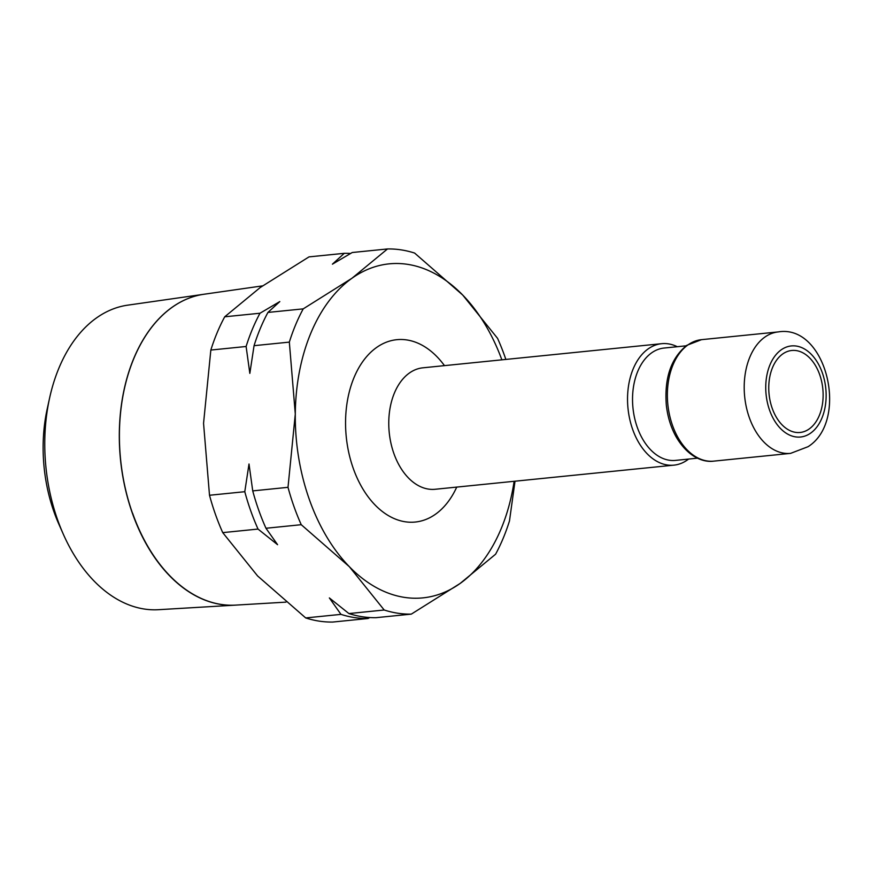 <?xml version="1.0" encoding="UTF-8"?>
<svg xmlns="http://www.w3.org/2000/svg" width="871" height="871" viewBox="0 0 871 871"><rect width="100%" height="100%" fill="white"/><g stroke="black" fill="none" stroke-linecap="round" stroke-linejoin="round"><path stroke-width="1.31" d="M686.13 345.82L664.116 348.041A56.463 37.007 84.2 0 0 637.278 427.334A56.463 37.007 84.2 0 0 675.471 460.4L697.486 458.168M677.257 346.712A61.046 40.001 84.2 0 0 661.666 343.686A61.046 40.001 84.2 0 0 632.662 429.403A61.046 40.001 84.2 0 0 673.947 465.147A61.046 40.001 84.2 0 0 688.602 459.071M505.844 359.429A183.128 120.013 84.2 0 0 504.864 356.577A183.128 120.013 84.2 0 0 497.581 338.373L462.719 295.051A167.863 110.007 84.2 0 0 351.982 278.241L303.217 308.867A183.128 120.013 84.2 0 0 289.335 342.118L254.06 345.678L249.835 373.376L246.112 346.484A183.128 120.013 -95.8 0 1 259.994 313.233L279.809 301.573L267.941 312.428A183.128 120.013 84.2 0 0 254.06 345.678M501.859 359.832A167.863 110.007 84.2 0 0 462.719 295.051L414.618 253.069A183.128 120.013 84.2 0 0 387.508 248.954L352.232 252.514L332.417 264.174L344.285 253.319A183.128 120.013 -95.8 0 1 350.588 253.461M387.508 248.954L351.982 278.241A167.863 110.007 84.2 0 0 295.291 414.052A167.863 110.007 84.2 0 0 309.368 499.573A167.863 110.007 84.2 0 0 349.347 566.683A167.863 110.007 84.2 0 0 460.073 583.494A167.863 110.007 84.2 0 0 514.13 481.293M289.335 342.118L295.291 414.052L288.007 487.325A183.128 120.013 84.2 0 0 293.963 506.487A183.128 120.013 84.2 0 0 301.246 524.701L265.971 528.262L277.577 544.691L258.023 529.067A183.128 120.013 -95.8 0 1 250.739 510.852A183.128 120.013 -95.8 0 1 244.784 491.701L249.008 464.003L252.732 490.896L288.007 487.325M258.023 529.067L222.736 532.627A183.128 120.013 -95.8 0 1 215.464 514.423A183.128 120.013 -95.8 0 1 209.508 495.261L203.553 423.328L210.836 350.055A183.128 120.013 -95.8 0 1 224.718 316.794L260.244 287.506L309.009 256.88L344.285 253.319M262.563 285.873L204.075 294.235A156.29 102.43 84.2 0 0 132.544 513.378M203.966 294.256L127.678 305.166A153.1 100.339 84.2 0 0 49.571 398.167L47.186 409.032A129.42 84.814 84.2 0 0 53.98 511.876A129.42 84.814 84.2 0 0 58.803 524.026L63.311 534.195A153.1 100.339 84.2 0 0 158.446 609.7L235.366 605.138A156.29 102.43 -95.8 0 1 132.436 513.389A156.29 102.43 -95.8 0 1 203.966 294.256A156.29 102.43 -95.8 0 1 204.021 294.246M49.571 398.167A153.1 100.339 84.2 0 0 57.606 519.824A153.1 100.339 84.2 0 0 63.311 534.195M819.665 374.606A41.198 27.001 -95.8 0 1 800.079 432.473A41.198 27.001 -95.8 0 1 772.218 408.336A41.198 27.001 -95.8 0 1 791.804 350.48A41.198 27.001 -95.8 0 1 819.665 374.606M252.732 490.896A183.128 120.013 84.2 0 0 258.687 510.058A183.128 120.013 84.2 0 0 265.971 528.262M209.508 495.261L244.784 491.701M369.74 617.539L368.085 618.486A183.128 120.013 -95.8 0 1 340.975 614.371L329.358 597.931L348.923 613.565A183.128 120.013 84.2 0 0 376.032 617.681L411.319 614.12L460.073 583.494L495.599 554.206A183.128 120.013 84.2 0 0 509.481 520.945L515.011 481.206M368.085 618.486L332.809 622.046A183.128 120.013 -95.8 0 1 305.699 617.931L340.975 614.371M348.923 613.565L384.198 610.005A183.128 120.013 84.2 0 0 411.319 614.12M224.718 316.794L259.994 313.233M267.941 312.428L303.217 308.867M246.112 346.484L210.836 350.055M132.653 513.367A156.29 102.43 84.2 0 0 235.595 605.116L285.938 602.133M305.699 617.931L257.598 575.949L222.736 532.627M301.246 524.701L349.347 566.683L384.198 610.005M764.814 337.131A61.046 40.001 84.2 0 0 749.321 417.612A61.046 40.001 84.2 0 0 790.607 453.366L808.059 446.692C849.628 420.541 826.405 323.936 778.336 331.905A61.046 40.001 84.2 0 0 764.814 337.131M769.583 410.208A45.782 30.006 84.2 0 0 810.683 433.094A45.782 30.006 84.2 0 0 822.3 372.734A45.782 30.006 84.2 0 0 781.2 349.848A45.782 30.006 84.2 0 0 769.583 410.208M713.774 461.129C703.42 462.653 687.905 457.09 676.103 436.796C670.877 427.378 667.622 416.806 666.315 405.069C664.257 378.003 671.084 358.079 686.805 345.33L701.503 339.668A61.046 40.001 84.2 0 0 687.981 344.894A61.046 40.001 84.2 0 0 672.488 425.375A61.046 40.001 84.2 0 0 713.774 461.129L790.607 453.366M661.666 343.686L422.903 367.812A61.046 40.001 84.2 0 0 409.381 373.038A61.046 40.001 84.2 0 0 393.888 453.53A61.046 40.001 84.2 0 0 435.173 489.273L673.947 465.147M444.471 365.635A91.651 60.066 84.2 0 0 376.522 347.529A91.651 60.066 84.2 0 0 353.256 468.38A91.651 60.066 84.2 0 0 435.544 514.195A91.651 60.066 84.2 0 0 456.742 487.096M701.503 339.668L778.336 331.905"/></g></svg>
